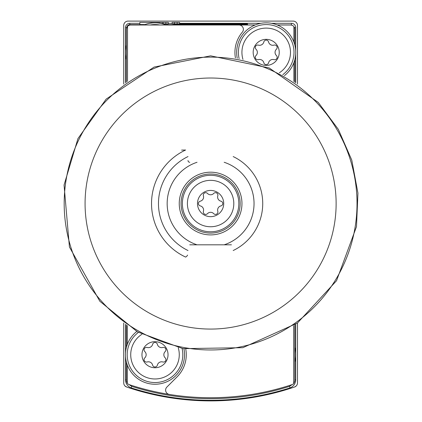 <?xml version="1.0" encoding="UTF-8"?>
<svg xmlns="http://www.w3.org/2000/svg" width="422" height="422" viewBox="0 0 422 422"><rect width="100%" height="100%" fill="white"/><g stroke="black" fill="none" stroke-linecap="round" stroke-linejoin="round"><path stroke-width="0.63" d="M125.012 385.993L126.669 387.016A260.638 260.638 0 0 0 294.535 387.016A4.341 4.341 0 0 0 297.484 382.902L297.484 322.999M123.725 322.999L123.725 382.902A4.341 4.341 0 0 0 126.669 387.016M294.535 387.016L296.191 385.993M297.484 84.094L297.484 25.441A4.341 4.341 0 0 0 293.137 21.1L128.066 21.1A4.341 4.341 0 0 0 123.725 25.441L123.725 84.094M173.679 24.581L247.524 24.581L247.524 23.938L173.679 23.938L173.679 24.581L173.679 23.938M151.044 23.104L151.044 22.403L139.84 22.403L139.84 24.523L145.026 24.571M139.84 23.31L129.807 23.31L129.807 24.65L144.809 24.65M165.192 24.65L176.823 24.65L176.581 24.935A4.341 4.341 0 0 0 176.523 25.009M168.294 23.31L172.113 23.31M179.587 23.31L260.944 23.31M271.467 23.31L291.402 23.31L291.402 24.935L293.137 25.879M174.544 23.711L172.113 23.711L172.113 22.403L179.587 22.403L179.587 23.822L177.156 23.854L174.544 23.854L174.544 22.403M163.251 23.711L162.212 23.711M165.862 23.854L165.862 22.403L168.294 22.403L168.294 23.822L165.862 23.854L163.251 23.854L163.251 22.403L151.044 22.403M126.368 379.758L125.498 379.758L125.498 356.21M125.498 353.219L125.498 324.27M125.498 82.823L125.498 53.874M125.498 50.883L125.498 27.615L126.695 27.615M291.402 23.31A4.304 4.304 0 0 1 295.706 27.615L295.706 50.883M295.706 53.874L295.706 82.823M295.706 324.27L295.706 353.219M295.706 356.21L295.706 379.763A8.656 8.656 0 0 1 290.046 387.881L289.513 386.346A258.971 258.971 0 0 1 131.696 386.346L131.163 387.887A260.601 260.601 0 0 0 290.046 387.881M129.807 24.65A2.965 2.965 0 0 0 126.858 27.272M129.807 23.31A4.304 4.304 0 0 0 125.498 27.615M125.498 379.758A8.667 8.667 0 0 0 131.163 387.887M129.058 384.579L131.696 386.346M292.151 384.579L289.513 386.346M254.044 203.546A43.44 43.44 0 0 1 224.166 244.813A43.44 43.44 0 0 0 224.166 162.28A43.44 43.44 0 0 1 254.044 203.546M197.037 244.813A43.44 43.44 0 0 1 197.037 162.28A43.44 43.44 0 0 0 197.037 244.813M154.737 22.841L154.737 22.403M162.212 23.732L162.212 22.403M159.785 23.226L159.785 22.403M157.169 22.915L157.169 22.403M247.524 23.938L247.524 24.581M177.156 23.854L177.156 22.403M165.862 22.403L163.251 22.403M294.836 347.454A29.54 29.54 0 0 1 294.836 361.976M126.368 59.639A29.54 29.54 0 0 1 126.368 45.112M143.881 25.009A29.54 29.54 0 0 1 166.115 25.009M181.597 150.095L185.601 150.021A59.08 59.08 0 0 0 185.601 257.072A4.341 4.341 0 0 0 187.563 255.104M255.088 25.009L239.026 25.009A4.341 4.341 0 0 1 242.339 32.162A31.275 31.275 0 0 0 235.429 57.941M239.026 25.009L130.672 25.009A4.341 4.341 0 0 0 127.507 26.38L127.507 81.43M294.836 45.112L294.836 28.78L293.897 26.607A4.341 4.341 0 0 0 290.531 25.009L277.323 25.009M126.368 361.976L126.368 381.119L127.307 383.292A4.341 4.341 0 0 0 129.317 384.674A259.767 259.767 0 0 0 169.275 394.412A4.341 4.341 0 0 1 166.896 387.053L177.113 376.83A31.275 31.275 0 0 0 185.775 349.152M169.275 394.412A259.767 259.767 0 0 0 291.892 384.674A4.341 4.341 0 0 0 293.701 383.519L293.701 325.657M294.836 59.639L294.836 82.216M294.836 324.877L294.836 381.119L293.701 383.519M126.368 347.454L126.368 324.877M126.368 82.216L126.368 28.78L127.507 26.38M231.451 244.813L189.752 244.813M188.012 160.539A1.735 1.735 0 0 0 189.752 162.28M293.897 26.607L293.897 42.094M293.897 62.656L293.897 81.567M127.307 383.292L127.307 364.998M127.307 344.436L127.307 325.526M210.604 190.427A13.119 13.119 0 0 1 221.961 210.103A13.119 13.119 0 0 1 199.242 210.103A13.119 13.119 0 0 1 210.604 190.427M213.701 213.643A4.257 4.257 0 0 0 207.508 213.643A2.432 2.432 0 0 1 203.404 211.274A4.257 4.257 0 0 0 200.313 205.915A2.432 2.432 0 0 1 200.313 201.178A4.257 4.257 0 0 0 203.404 195.819A2.432 2.432 0 0 1 207.508 193.45A4.257 4.257 0 0 0 213.701 193.45A2.432 2.432 0 0 1 217.799 195.819A4.257 4.257 0 0 0 220.896 201.178A2.432 2.432 0 0 1 220.896 205.915A4.257 4.257 0 0 0 217.799 211.274A2.432 2.432 0 0 1 213.701 213.643M210.604 180.347A23.194 23.194 0 0 1 230.692 215.146A23.194 23.194 0 0 1 190.512 215.146A23.194 23.194 0 0 1 210.604 180.347M210.604 175.309A28.237 28.237 0 0 1 235.054 217.662A28.237 28.237 0 0 1 186.149 217.662A28.237 28.237 0 0 1 210.604 175.309M210.604 174.006A29.54 29.54 0 0 1 236.183 218.316A29.54 29.54 0 0 1 185.021 218.316A29.54 29.54 0 0 1 210.604 174.006A29.54 29.54 0 0 1 236.183 218.316A29.54 29.54 0 0 1 185.021 218.316A29.54 29.54 0 0 1 210.604 174.006A29.54 29.54 0 0 1 236.183 218.316A29.54 29.54 0 0 1 185.021 218.316A29.54 29.54 0 0 1 210.604 174.006M155.001 341.683A13.029 13.029 0 0 1 166.284 361.232A13.029 13.029 0 0 1 143.712 361.232A13.029 13.029 0 0 1 155.001 341.683M147.194 347.464A4.341 4.341 0 0 0 152.622 344.331A2.448 2.448 0 0 1 157.38 344.331A4.341 4.341 0 0 0 162.808 347.464A2.448 2.448 0 0 1 165.181 351.584A4.341 4.341 0 0 0 165.181 357.851A2.448 2.448 0 0 1 162.808 361.971A4.341 4.341 0 0 0 157.38 365.104A2.448 2.448 0 0 1 152.622 365.104A4.341 4.341 0 0 0 147.194 361.971A2.448 2.448 0 0 1 144.815 357.851A4.341 4.341 0 0 0 144.815 351.584A2.448 2.448 0 0 1 147.194 347.464M178.226 347.659A24.276 24.276 0 0 1 133.457 365.9A24.276 24.276 0 0 1 141.882 334.293M183.945 348.825A29.54 29.54 0 0 1 129.227 369.144A29.54 29.54 0 0 1 136.77 331.476M266.203 39.346A13.029 13.029 0 0 1 277.491 58.89A13.029 13.029 0 0 1 254.92 58.89A13.029 13.029 0 0 1 266.203 39.346M258.401 45.122A4.341 4.341 0 0 0 263.824 41.989A2.448 2.448 0 0 1 268.582 41.989A4.341 4.341 0 0 0 274.01 45.122A2.448 2.448 0 0 1 276.389 49.242A4.341 4.341 0 0 0 276.389 55.509A2.448 2.448 0 0 1 274.01 59.629A4.341 4.341 0 0 0 268.582 62.762A2.448 2.448 0 0 1 263.824 62.762A4.341 4.341 0 0 0 258.401 59.629A2.448 2.448 0 0 1 256.022 55.509A4.341 4.341 0 0 0 256.022 49.242A2.448 2.448 0 0 1 258.401 45.122M242.977 59.433A24.276 24.276 0 0 1 266.203 28.1A24.276 24.276 0 0 1 279.322 72.8M237.259 58.268A29.54 29.54 0 0 1 266.203 22.835A29.54 29.54 0 0 1 284.433 75.617M176.581 24.935L255.268 24.935M277.138 24.935L291.402 24.935M294.836 379.763L295.706 379.763M295.706 27.615L294.514 27.615M233.192 156.567A52.128 52.128 0 0 1 233.192 250.526M188.012 250.526A52.128 52.128 0 0 1 188.012 156.567M150.105 25.009A27.799 27.799 0 0 1 159.896 25.009M210.604 172.187A31.36 31.36 0 0 1 237.76 219.224A31.36 31.36 0 0 1 183.443 219.224A31.36 31.36 0 0 1 210.604 172.187M210.604 78.017A125.529 125.529 0 0 1 319.312 266.308A125.529 125.529 0 0 1 101.892 266.308A125.529 125.529 0 0 1 210.604 78.017M210.604 57.123A146.423 146.423 0 0 1 337.41 276.758A146.423 146.423 0 0 1 83.799 276.758A146.423 146.423 0 0 1 210.604 57.123M182.093 348.472A27.799 27.799 0 0 1 130.625 368.089A27.799 27.799 0 0 1 138.411 332.404M239.116 58.621A27.799 27.799 0 0 1 266.203 24.576A27.799 27.799 0 0 1 282.793 74.683M210.604 55.841L269.262 67.989L318.272 102.435L338.323 129.359L351.779 160.112L357.94 193.112L356.49 226.651L336.54 280.72L297.42 323.041L242.824 347.696L182.926 348.635L137.419 331.845L99.808 301.224L69.424 246.975L64.06 185.031L77.959 138.564L106.159 99.101L154.077 67.082L210.604 55.841"/></g></svg>
